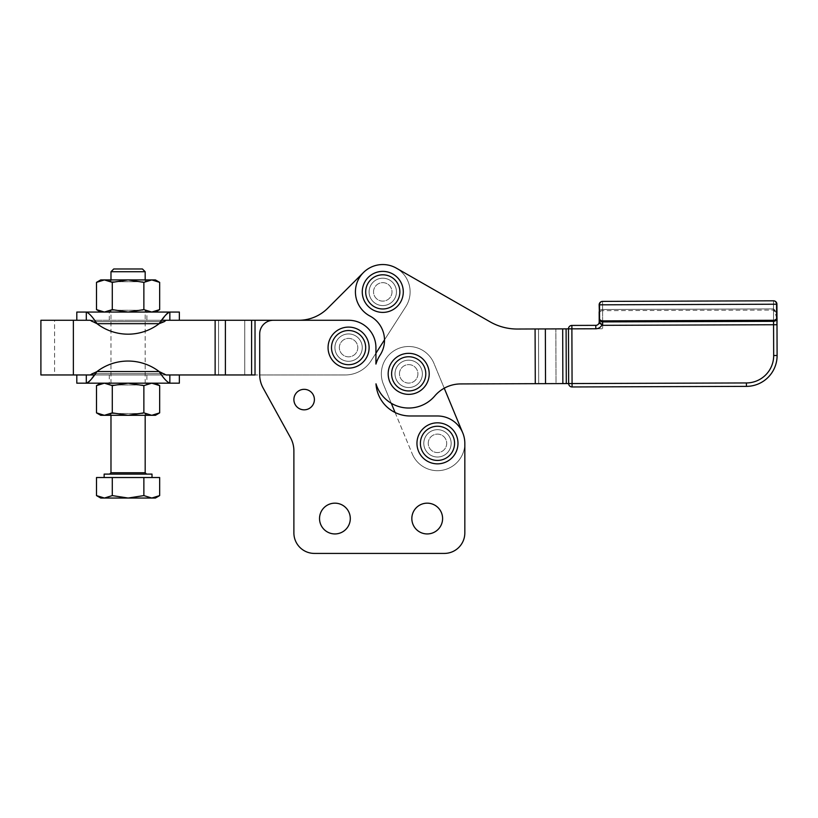 <?xml version="1.0" encoding="UTF-8"?>
<svg xmlns="http://www.w3.org/2000/svg" width="818" height="818" viewBox="0 0 818 818"><rect width="100%" height="100%" fill="white"/><g stroke="black" fill="none" stroke-linecap="round" stroke-linejoin="round"><path stroke-width="0.61" stroke-dasharray="4.09 3.07" d="M776.936 318.253L773.521 308.907C776.619 311.29 777.775 316.566 776.998 324.726L773.572 324.736L773.511 304.224L602.569 304.807L602.631 321.903A3.415 3.415 0 0 1 599.195 318.499L599.216 322.527L602.038 324.715A6.841 6.841 0 0 1 595.811 328.764L571.884 328.846L572.068 383.55L568.653 383.56A3.415 3.415 0 0 0 572.079 386.965A3.415 3.415 0 0 1 568.653 383.56L568.469 328.856L602.651 328.744L568.469 328.856A3.415 3.415 0 0 1 571.874 325.431A3.415 3.415 0 0 0 568.469 328.856L517.395 329.03L535.084 328.969L535.279 383.673L460.687 383.928L566.291 383.57L460.687 383.928A34.192 34.192 0 0 0 434.747 395.984A34.192 34.192 0 0 1 391.28 403.264L383.427 384.317A27.352 27.352 0 0 1 398.233 348.58A27.352 27.352 0 0 1 433.959 363.386L462.743 432.875A27.352 27.352 0 0 1 447.937 468.612A27.352 27.352 0 0 1 412.211 453.806L395.104 412.517A34.192 34.192 0 0 0 410.125 415.984L437.477 415.984L410.125 415.984A34.192 34.192 0 0 1 375.994 383.826A34.192 34.192 0 0 0 410.125 415.984L437.477 415.984A27.352 27.352 0 0 1 464.829 443.336A27.352 27.352 0 0 0 437.477 415.984A27.352 27.352 0 0 1 464.829 443.336A27.352 27.352 0 0 0 437.477 415.984A27.352 27.352 0 0 1 462.743 432.875L444.246 388.213A34.192 34.192 0 0 0 434.747 395.984A34.192 34.192 0 0 1 375.994 383.826A34.192 34.192 0 0 0 434.747 395.984A34.192 34.192 0 0 1 391.28 403.264A34.192 34.192 0 0 0 434.747 395.984A34.192 34.192 0 0 1 460.687 383.928L535.279 383.673L535.084 328.969L517.395 329.03A54.704 54.704 0 0 1 490.023 321.801A54.704 54.704 0 0 0 517.395 329.03A54.704 54.704 0 0 1 490.023 321.801L396.372 268.161A27.352 27.352 0 0 1 405.8 306.648L375.932 353.212L375.932 364.071L375.932 347.609A27.352 27.352 0 0 0 348.591 320.267A27.352 27.352 0 0 1 375.932 347.609A27.352 27.352 0 0 0 348.591 320.267L298.723 320.267A41.023 41.023 0 0 0 327.732 308.243L363.437 272.547A27.352 27.352 0 0 0 369.971 316.055A27.352 27.352 0 0 1 380.063 355.165A34.192 34.192 0 0 0 375.932 364.071A34.192 34.192 0 0 1 380.063 355.165A27.352 27.352 0 0 0 369.971 316.055A27.352 27.352 0 0 1 358.826 278.682A27.352 27.352 0 0 1 396.372 268.161L490.023 321.801A54.704 54.704 0 0 0 517.395 329.03L535.084 328.969L535.279 383.673L572.068 383.55L572.079 386.965L746.435 386.372A30.767 30.767 0 0 0 777.1 355.493L776.998 324.726C777.775 316.566 776.619 311.29 773.521 308.907L773.521 310.073L773.521 308.907L602.59 309.49A3.415 2.26 -0.2 0 0 599.175 311.77L599.154 304.828A3.415 3.415 0 0 1 602.559 301.392L602.59 309.49A3.415 2.26 179.8 0 0 599.175 311.77L599.185 314.081L599.175 311.77A3.415 2.26 179.8 0 1 602.59 309.49L602.559 301.392A3.415 3.415 0 0 0 599.154 304.828L599.175 311.77A3.415 2.26 -0.2 0 1 602.59 309.49L602.59 310.656L602.59 309.49L773.521 308.907C776.619 311.29 777.775 316.566 776.998 324.726L776.936 318.396M571.874 325.431L571.884 328.846L571.874 325.431L595.801 325.349L595.811 328.764L595.801 325.349L571.874 325.431M775.699 320.564L776.967 317.895L776.609 319.429A1.022 0.685 26.6 0 0 776.609 318.969L777.1 355.493A30.767 30.767 0 0 1 746.435 386.372L746.425 382.947L568.653 383.56L746.425 382.947A27.352 27.352 0 0 0 773.685 355.513L773.562 321.321A1.022 0.89 89.8 0 0 774.452 320.288L776.609 318.969A1.022 0.685 -153.4 0 1 776.609 319.429L775.689 320.574M595.801 325.349A3.415 3.415 0 0 0 599.205 321.914L599.216 322.527L599.205 321.914A3.415 3.415 0 0 1 595.801 325.349M599.205 321.914L599.522 304.817A3.415 3.057 89.8 0 1 602.559 301.392A3.415 3.415 0 0 0 599.154 304.828L599.195 318.499L599.154 304.828A3.415 3.415 0 0 1 602.559 301.392L773.491 300.809A3.415 3.415 0 0 1 776.926 304.214A3.415 3.415 0 0 0 773.491 300.809L773.521 308.907L773.491 300.809L773.521 308.907L602.59 309.49L602.559 301.392A3.415 3.415 0 0 0 599.154 304.828L776.926 304.214A3.415 3.415 0 0 0 773.491 300.809A3.415 3.415 0 0 1 776.926 304.214L776.558 304.214A3.415 3.057 89.8 0 0 773.491 300.809A3.415 3.415 0 0 1 776.926 304.214A3.415 3.415 0 0 0 773.491 300.809A3.415 3.057 -90.2 0 1 776.558 304.214L599.522 304.817L599.563 319.572L601.731 320.881L599.563 319.572A1.022 0.685 -27 0 0 599.574 320.032A1.022 0.685 153 0 1 599.563 319.572L599.195 318.499A3.415 3.415 0 0 0 602.631 321.903A1.022 0.89 89.8 0 1 601.731 320.881L774.452 320.288L601.731 320.881A1.022 0.89 -90.2 0 0 602.631 321.903L773.562 321.321A3.415 3.415 0 0 0 776.967 317.895A3.415 3.415 0 0 1 773.562 321.321L602.631 321.903L773.562 321.321L602.631 321.903L773.562 321.321L773.572 324.736L776.998 324.726L776.558 304.214L776.609 318.969L775.955 319.766M599.175 311.77C599.185 314.818 599.185 314.818 599.175 311.77L599.154 304.828A3.415 3.415 0 0 1 602.559 301.392A3.415 3.057 -90.2 0 0 599.522 304.817L599.154 304.828M776.906 318.55L776.988 323.846M773.981 321.29L773.981 321.29A3.415 3.415 0 0 0 774.646 321.147L774.728 321.116M775.188 320.901L602.631 321.903L599.574 320.032L602.631 321.903A3.415 3.415 0 0 1 599.195 318.499L599.246 319.061L599.195 318.499M774.493 320.288L775.188 320.175M777.1 355.493L773.685 355.513L777.1 355.493M572.079 386.965L572.068 383.55L746.425 382.947L746.435 386.372L572.079 386.965M775.924 319.797L775.229 320.165M774.452 320.288A1.022 0.89 -90.2 0 1 773.562 321.321M601.455 321.699A3.415 3.415 0 0 0 602.631 321.903L602.641 325.329L773.572 324.736L773.685 355.513L773.511 304.224L773.572 324.736L602.641 325.329L773.572 324.736L773.685 355.513A27.352 27.352 0 0 1 746.425 382.947L572.068 383.55L571.884 328.846L595.811 328.764A6.841 6.841 0 0 0 602.038 324.715L599.216 322.527M773.491 300.809L602.559 301.392L773.491 300.809L602.559 301.392L602.59 309.49L773.521 308.907L773.491 300.809M773.685 355.513A27.352 27.352 0 0 1 746.425 382.947A27.352 27.352 0 0 0 773.685 355.513L773.572 324.736L602.641 325.329L602.651 328.744L555.841 328.908L556.035 383.601L555.841 328.908L538.51 328.959L538.694 383.662L538.51 328.959L535.084 328.969L566.097 328.867L566.291 383.57L566.097 328.867L562.682 328.877L562.866 383.581L562.682 328.877L545.35 328.938L545.534 383.642L545.35 328.938L517.395 329.03A54.704 54.704 0 0 1 490.023 321.801A54.704 54.704 0 0 0 517.395 329.03L568.469 328.856L568.653 383.56L535.279 383.673L535.084 328.969L568.469 328.856L566.097 328.867L566.291 383.57L566.097 328.867L566.291 383.57L568.653 383.56L556.035 383.601L555.841 328.908L556.035 383.601L538.694 383.662L538.51 328.959L538.694 383.662L535.279 383.673L535.084 328.969L535.279 383.673L746.425 382.947A27.352 27.352 0 0 0 773.685 355.513A27.352 27.352 0 0 1 746.425 382.947L566.291 383.57L566.097 328.867L602.651 328.744L602.569 304.807L773.511 304.224L602.569 304.807L773.511 304.224L773.572 324.736L602.641 325.329L773.572 324.736L773.685 355.513M293.887 399.583A10.256 10.256 0 0 1 309.276 390.697A10.256 10.256 0 0 1 309.276 408.458A10.256 10.256 0 0 1 293.887 399.583A10.256 10.256 0 0 0 304.143 409.838A10.256 10.256 0 0 0 314.398 399.583A10.256 10.256 0 0 0 304.143 389.327A10.256 10.256 0 0 0 293.887 399.583A10.256 10.256 0 0 0 309.276 408.458A10.256 10.256 0 0 0 309.276 390.697A10.256 10.256 0 0 0 293.887 399.583A10.256 10.256 0 0 0 309.276 408.458A10.256 10.256 0 0 0 309.276 390.697A10.256 10.256 0 0 0 293.887 399.583A10.256 10.256 0 0 1 309.276 390.697A10.256 10.256 0 0 1 309.276 408.458A10.256 10.256 0 0 1 293.887 399.583M319.531 518.551A15.389 15.389 0 0 1 342.609 505.227A15.389 15.389 0 0 1 342.609 531.874A15.389 15.389 0 0 1 319.531 518.551A15.389 15.389 0 0 0 334.91 533.939A15.389 15.389 0 0 0 350.298 518.551A15.389 15.389 0 0 0 334.91 503.162A15.389 15.389 0 0 0 319.531 518.551A15.389 15.389 0 0 0 342.609 531.874A15.389 15.389 0 0 0 342.609 505.227A15.389 15.389 0 0 0 319.531 518.551A15.389 15.389 0 0 0 342.609 531.874A15.389 15.389 0 0 0 342.609 505.227A15.389 15.389 0 0 0 319.531 518.551A15.389 15.389 0 0 1 342.609 505.227A15.389 15.389 0 0 1 342.609 531.874A15.389 15.389 0 0 1 319.531 518.551M411.832 518.551A15.389 15.389 0 0 1 434.91 505.227A15.389 15.389 0 0 1 434.91 531.874A15.389 15.389 0 0 1 411.832 518.551A15.389 15.389 0 0 0 427.221 533.939A15.389 15.389 0 0 0 442.599 518.551A15.389 15.389 0 0 0 427.221 503.162A15.389 15.389 0 0 0 411.832 518.551A15.389 15.389 0 0 0 434.91 531.874A15.389 15.389 0 0 0 434.91 505.227A15.389 15.389 0 0 0 411.832 518.551A15.389 15.389 0 0 0 434.91 531.874A15.389 15.389 0 0 0 434.91 505.227A15.389 15.389 0 0 0 411.832 518.551A15.389 15.389 0 0 1 434.91 505.227A15.389 15.389 0 0 1 434.91 531.874A15.389 15.389 0 0 1 411.832 518.551M464.829 532.907L464.829 443.336A27.352 27.352 0 0 1 412.211 453.806A27.352 27.352 0 0 0 464.829 443.336L464.829 532.907A20.511 20.511 0 0 1 444.307 553.418A20.511 20.511 0 0 0 464.829 532.907A20.511 20.511 0 0 1 444.307 553.418A20.511 20.511 0 0 0 464.829 532.907A20.511 20.511 0 0 1 444.307 553.418A20.511 20.511 0 0 0 464.829 532.907M293.887 532.907A20.511 20.511 0 0 0 314.398 553.418A20.511 20.511 0 0 1 293.887 532.907A20.511 20.511 0 0 0 314.398 553.418A20.511 20.511 0 0 1 293.887 532.907L293.887 450.861A27.352 27.352 0 0 0 290.492 437.661A27.352 27.352 0 0 1 293.887 450.861A27.352 27.352 0 0 0 290.492 437.661A27.352 27.352 0 0 1 293.887 450.861A27.352 27.352 0 0 0 290.492 437.661A27.352 27.352 0 0 1 293.887 450.861L293.887 532.907A20.511 20.511 0 0 0 314.398 553.418A20.511 20.511 0 0 1 293.887 532.907L293.887 450.861M263.099 387.967L290.492 437.661L263.099 387.967A27.352 27.352 0 0 1 259.705 374.961A27.352 27.352 0 0 1 259.695 374.767A27.352 27.352 0 0 0 263.099 387.967A27.352 27.352 0 0 1 259.695 374.767L259.695 333.938A13.671 13.671 0 0 1 273.376 320.267A13.671 13.671 0 0 0 259.695 333.938A13.671 13.671 0 0 1 273.376 320.267L348.591 320.267A27.352 27.352 0 0 1 375.932 347.609L375.932 364.071A34.192 34.192 0 0 1 380.063 355.165A34.192 34.192 0 0 0 375.932 364.071L375.932 353.212L371.065 360.81A30.767 30.767 0 0 1 345.165 374.961L259.705 374.961A27.352 27.352 0 0 0 263.099 387.967A27.352 27.352 0 0 1 259.705 374.961L345.165 374.961L259.705 374.961A27.352 27.352 0 0 1 259.695 374.767A27.352 27.352 0 0 0 259.705 374.961L345.165 374.961A30.767 30.767 0 0 0 371.065 360.81L384.511 339.848A27.352 27.352 0 0 0 369.971 316.055A27.352 27.352 0 0 1 380.063 355.165A27.352 27.352 0 0 0 384.511 339.848A27.352 27.352 0 0 1 380.063 355.165A34.192 34.192 0 0 0 375.932 364.071A34.192 34.192 0 0 1 380.063 355.165A27.352 27.352 0 0 0 369.971 316.055A27.352 27.352 0 0 1 384.511 339.848L371.065 360.81A30.767 30.767 0 0 1 345.165 374.961A30.767 30.767 0 0 0 371.065 360.81L405.8 306.648A27.352 27.352 0 0 0 396.372 268.161A27.352 27.352 0 0 0 358.826 278.682A27.352 27.352 0 0 0 369.971 316.055A27.352 27.352 0 0 1 363.437 272.547L327.732 308.243A41.023 41.023 0 0 1 298.723 320.267L215.134 320.267L215.134 374.961L175.788 374.961C180.522 374.961 180.522 374.961 175.788 374.961L128.078 374.961L179.357 374.961L169.847 374.961L169.847 383.172C167.107 382.17 163.539 378.294 159.162 371.546L96.994 371.546L91.81 373.601L164.336 373.601L159.162 371.546L166.034 374.961L255.022 374.961L255.022 320.267L298.723 320.267A41.023 41.023 0 0 0 327.732 308.243L363.437 272.547A27.352 27.352 0 0 1 405.8 306.648A27.352 27.352 0 0 0 363.437 272.547L327.732 308.243A41.023 41.023 0 0 1 298.723 320.267L175.788 320.267C180.522 320.267 180.522 320.267 175.788 320.267L166.034 320.267L169.847 320.267L166.034 320.267L164.336 321.627L91.81 321.627L90.123 320.267L86.299 320.267L86.299 312.057C89.05 313.059 92.618 316.934 96.994 323.683L91.81 321.627L164.336 321.627L159.162 323.683L96.994 323.683C92.618 316.934 89.05 313.059 86.299 312.057L169.847 312.057L86.299 312.057L86.299 320.267L90.123 320.267L96.994 323.683L159.162 323.683L161.739 320.267L128.078 320.267L179.357 320.267L169.847 320.267L169.847 316.638L169.847 320.267L175.788 320.267L166.034 320.267L273.376 320.267A13.671 13.671 0 0 0 259.695 333.938L259.695 374.767A27.352 27.352 0 0 0 259.705 374.961A27.352 27.352 0 0 0 263.099 387.967L290.492 437.661M375.994 383.826A34.192 34.192 0 0 0 395.104 412.517A34.192 34.192 0 0 1 375.994 383.826A34.192 34.192 0 0 0 410.125 415.984A34.192 34.192 0 0 1 375.994 383.826A34.192 34.192 0 0 0 434.747 395.984A34.192 34.192 0 0 1 460.687 383.928A34.192 34.192 0 0 0 434.747 395.984A34.192 34.192 0 0 1 460.687 383.928L535.279 383.673L460.687 383.928A34.192 34.192 0 0 0 444.246 388.213L433.959 363.386A27.352 27.352 0 0 0 398.233 348.58A27.352 27.352 0 0 0 383.427 384.317A27.352 27.352 0 0 1 398.233 348.58A27.352 27.352 0 0 1 433.959 363.386A27.352 27.352 0 0 0 398.233 348.58A27.352 27.352 0 0 0 383.427 384.317L391.28 403.264A34.192 34.192 0 0 1 375.994 383.826A34.192 34.192 0 0 0 391.28 403.264M423.796 443.336A13.671 13.671 0 0 0 444.307 455.186A13.671 13.671 0 0 0 444.307 431.495A13.671 13.671 0 0 0 423.796 443.336A13.671 13.671 0 0 1 437.477 429.665A13.671 13.671 0 0 0 425.636 450.176A13.671 13.671 0 0 0 449.317 450.176A13.671 13.671 0 0 0 437.477 429.665A13.671 13.671 0 0 1 451.147 443.336A13.671 13.671 0 0 1 437.477 457.017A13.671 13.671 0 0 1 423.796 443.336M334.91 347.609A13.671 13.671 0 0 0 355.421 359.46A13.671 13.671 0 0 0 355.421 335.769A13.671 13.671 0 0 0 334.91 347.609A13.671 13.671 0 0 1 348.591 333.938A13.671 13.671 0 0 0 336.74 354.45A13.671 13.671 0 0 0 360.431 354.45A13.671 13.671 0 0 0 348.591 333.938A13.671 13.671 0 0 1 362.262 347.609A13.671 13.671 0 0 1 348.591 361.29A13.671 13.671 0 0 1 334.91 347.609M396.454 291.842A13.671 13.671 0 0 0 375.891 280.073A13.671 13.671 0 0 0 375.973 303.754A13.671 13.671 0 0 0 396.454 291.842A13.671 13.671 0 0 1 382.548 305.564A13.671 13.671 0 0 1 369.112 291.382A13.671 13.671 0 0 1 383.56 278.232A13.671 13.671 0 0 0 370.554 298.038A13.671 13.671 0 0 0 394.204 299.398A13.671 13.671 0 0 0 383.56 278.232A13.671 13.671 0 0 1 396.454 291.842M422.374 373.806A13.671 13.671 0 0 0 401.822 362.026A13.671 13.671 0 0 0 401.894 385.718A13.671 13.671 0 0 0 422.374 373.806A13.671 13.671 0 0 1 408.468 387.527A13.671 13.671 0 0 1 395.033 373.345A13.671 13.671 0 0 1 409.481 360.196A13.671 13.671 0 0 0 396.485 380.002A13.671 13.671 0 0 0 420.125 381.352A13.671 13.671 0 0 0 409.481 360.196A13.671 13.671 0 0 1 422.374 373.806M432.241 430.708A13.671 13.671 0 0 1 451.035 445.125A13.671 13.671 0 0 1 429.153 454.184A13.671 13.671 0 0 1 432.241 430.708A13.671 13.671 0 0 0 439.256 456.894A13.671 13.671 0 0 0 451.147 443.336A13.671 13.671 0 0 0 432.241 430.708A13.671 13.671 0 0 0 429.153 454.184A13.671 13.671 0 0 0 451.035 445.125A13.671 13.671 0 0 0 432.241 430.708M111.718 279.92L146.974 279.92L111.718 279.92M142.884 281.729L110.982 281.729L142.884 281.729M144.438 312.057L109.183 312.057L144.438 312.057M142.884 310.257L110.982 310.257L142.884 310.257M128.078 279.92L104.397 279.92L112.291 282.363L112.291 309.613L128.078 312.057L151.759 312.057L159.663 309.613L151.759 312.057L155.43 312.057L128.078 312.057L143.866 309.613L151.759 312.057L143.866 309.613L128.078 312.057L104.397 312.057L128.078 312.057L112.291 309.613L104.397 312.057L100.726 312.057L104.397 312.057L112.291 309.613L112.291 282.363L104.397 279.92L151.759 279.92L128.078 279.92L112.291 282.363L128.078 279.92L143.866 282.363L128.078 279.92M96.493 309.613L104.397 312.057L96.493 309.613M96.493 282.363L104.397 279.92L96.493 282.363M151.759 279.92L159.663 282.363L151.759 279.92L143.866 282.363L143.866 309.613L143.866 282.363L151.759 279.92L155.43 279.92M100.726 279.92L104.397 279.92M142.884 384.971L110.982 384.971L142.884 384.971M151.759 312.057L104.397 312.057C99.54 312.057 99.54 312.057 104.397 312.057L151.759 312.057C156.616 312.057 156.616 312.057 151.759 312.057M111.718 415.309L146.974 415.309L111.718 415.309M142.884 413.499L110.982 413.499L142.884 413.499M144.438 383.172L109.183 383.172L144.438 383.172M104.397 415.309L151.759 415.309L159.663 412.865L151.759 415.309L128.078 415.309L143.866 412.865L151.759 415.309L143.866 412.865L128.078 415.309L104.397 415.309L96.493 412.865L104.397 415.309L112.291 412.865L104.397 415.309L100.726 415.309M112.291 385.615L104.397 383.172L128.078 383.172L112.291 385.615L112.291 412.865L128.078 415.309L112.291 412.865L112.291 385.615L128.078 383.172L151.759 383.172L143.866 385.615L128.078 383.172L100.726 383.172L104.397 383.172L96.493 385.615L104.397 383.172L112.291 385.615M159.663 385.615L151.759 383.172L155.43 383.172L128.078 383.172L143.866 385.615L143.866 412.865L143.866 385.615L151.759 383.172L159.663 385.615M155.43 415.309L151.759 415.309M86.299 383.172L169.847 383.172L86.299 383.172L88.937 381.842L86.299 383.172L86.299 374.961L90.123 374.961L80.368 374.961L90.123 374.961L96.994 371.546L159.162 371.546L96.994 371.546A51.278 51.278 0 0 1 159.162 371.546A51.278 51.278 0 0 0 96.994 371.546L159.162 371.546A51.278 51.278 0 0 0 96.994 371.546A51.278 51.278 0 0 1 159.162 371.546A51.278 51.278 0 0 0 96.994 371.546A51.278 51.278 0 0 1 159.162 371.546L96.994 371.546L159.162 371.546C163.539 378.294 167.107 382.17 169.847 383.172L169.847 374.961L175.788 374.961L166.034 374.961L215.134 374.961L166.034 374.961L164.336 373.601L91.81 373.601L164.336 373.601L91.81 373.601L90.123 374.961L73.375 374.961L73.375 320.267L90.123 320.267L73.375 320.267L73.375 374.961C49.223 374.961 49.223 374.961 73.375 374.961L80.368 374.961C75.634 374.961 75.634 374.961 80.368 374.961L86.299 374.961L86.299 383.172L76.8 383.172M128.078 383.172L104.397 383.172C99.54 383.172 99.54 383.172 104.397 383.172L151.759 383.172C156.616 383.172 156.616 383.172 151.759 383.172L128.078 383.172M396.454 291.893A13.671 13.671 0 0 0 375.932 280.042A13.671 13.671 0 0 0 375.932 303.734A13.671 13.671 0 0 0 396.454 291.893A13.671 13.671 0 0 1 375.932 303.734A13.671 13.671 0 0 1 375.932 280.042A13.671 13.671 0 0 1 396.454 291.893A13.671 13.671 0 0 1 375.932 303.734A13.671 13.671 0 0 1 375.932 280.042A13.671 13.671 0 0 1 396.454 291.893A13.671 13.671 0 0 0 375.932 280.042A13.671 13.671 0 0 0 375.932 303.734A13.671 13.671 0 0 0 396.454 291.893M373.56 291.361A9.233 9.233 0 0 1 383.305 282.67A9.233 9.233 0 0 1 391.986 292.415A9.233 9.233 0 0 1 382.241 301.106A9.233 9.233 0 0 1 373.56 291.361A9.233 9.233 0 0 1 387.844 284.173A9.233 9.233 0 0 1 386.924 300.134A9.233 9.233 0 0 1 373.56 291.361A9.233 9.233 0 0 0 386.924 300.134A9.233 9.233 0 0 0 387.844 284.173A9.233 9.233 0 0 0 373.56 291.361A9.233 9.233 0 0 0 386.924 300.134A9.233 9.233 0 0 0 387.844 284.173A9.233 9.233 0 0 0 373.56 291.361M383.949 271.412A20.511 20.511 0 0 0 364.45 301.106A20.511 20.511 0 0 0 399.92 303.151A20.511 20.511 0 0 0 383.949 271.412A20.511 20.511 0 0 1 399.92 303.151A20.511 20.511 0 0 1 364.45 301.106A20.511 20.511 0 0 1 383.949 271.412M383.56 278.232A13.671 13.671 0 0 1 394.204 299.398A13.671 13.671 0 0 1 370.554 298.038A13.671 13.671 0 0 1 383.56 278.232M403.458 361.219A13.671 13.671 0 0 1 422.252 375.636A13.671 13.671 0 0 1 400.37 384.695A13.671 13.671 0 0 1 403.458 361.219A13.671 13.671 0 0 0 410.513 387.405A13.671 13.671 0 0 0 421.904 370.298A13.671 13.671 0 0 0 403.458 361.219A13.671 13.671 0 0 0 400.37 384.695A13.671 13.671 0 0 0 422.252 375.636A13.671 13.671 0 0 0 403.458 361.219M399.481 373.325A9.233 9.233 0 0 1 409.225 364.634A9.233 9.233 0 0 1 417.906 374.378A9.233 9.233 0 0 1 408.162 383.069A9.233 9.233 0 0 1 399.481 373.325A9.233 9.233 0 0 1 413.765 366.137A9.233 9.233 0 0 1 412.845 382.098A9.233 9.233 0 0 1 399.481 373.325A9.233 9.233 0 0 0 412.845 382.098A9.233 9.233 0 0 0 413.765 366.137A9.233 9.233 0 0 0 399.481 373.325A9.233 9.233 0 0 0 412.845 382.098A9.233 9.233 0 0 0 413.765 366.137A9.233 9.233 0 0 0 399.481 373.325M409.869 353.376A20.511 20.511 0 0 0 390.37 383.069A20.511 20.511 0 0 0 425.841 385.104A20.511 20.511 0 0 0 409.869 353.376A20.511 20.511 0 0 1 425.841 385.104A20.511 20.511 0 0 1 390.37 383.069A20.511 20.511 0 0 1 409.869 353.376M409.481 360.196A13.671 13.671 0 0 1 420.125 381.352A13.671 13.671 0 0 1 396.485 380.002A13.671 13.671 0 0 1 409.481 360.196M428.243 443.336A9.233 9.233 0 0 1 437.477 434.113A9.233 9.233 0 0 1 446.71 443.336A9.233 9.233 0 0 1 437.477 452.569A9.233 9.233 0 0 1 428.243 443.336A9.233 9.233 0 0 1 442.088 435.34A9.233 9.233 0 0 1 442.088 451.331A9.233 9.233 0 0 1 428.243 443.336A9.233 9.233 0 0 0 442.088 451.331A9.233 9.233 0 0 0 442.088 435.34A9.233 9.233 0 0 0 428.243 443.336A9.233 9.233 0 0 0 442.088 451.331A9.233 9.233 0 0 0 442.088 435.34A9.233 9.233 0 0 0 428.243 443.336M437.477 422.824A20.511 20.511 0 0 0 419.706 453.591A20.511 20.511 0 0 0 455.237 453.591A20.511 20.511 0 0 0 437.477 422.824A20.511 20.511 0 0 1 455.237 453.591A20.511 20.511 0 0 1 419.706 453.591A20.511 20.511 0 0 1 437.477 422.824M437.477 429.665A13.671 13.671 0 0 1 449.317 450.176A13.671 13.671 0 0 1 425.636 450.176A13.671 13.671 0 0 1 437.477 429.665M362.262 347.609A13.671 13.671 0 0 0 341.75 335.769A13.671 13.671 0 0 0 341.75 359.46A13.671 13.671 0 0 0 362.262 347.609A13.671 13.671 0 0 1 341.75 359.46A13.671 13.671 0 0 1 341.75 335.769A13.671 13.671 0 0 1 362.262 347.609A13.671 13.671 0 0 1 341.75 359.46A13.671 13.671 0 0 1 341.75 335.769A13.671 13.671 0 0 1 362.262 347.609A13.671 13.671 0 0 0 341.75 335.769A13.671 13.671 0 0 0 341.75 359.46A13.671 13.671 0 0 0 362.262 347.609M339.358 347.609A9.233 9.233 0 0 1 348.591 338.386A9.233 9.233 0 0 1 357.814 347.609A9.233 9.233 0 0 1 348.591 356.842A9.233 9.233 0 0 1 339.358 347.609A9.233 9.233 0 0 1 353.202 339.623A9.233 9.233 0 0 1 353.202 355.605A9.233 9.233 0 0 1 339.358 347.609A9.233 9.233 0 0 0 353.202 355.605A9.233 9.233 0 0 0 353.202 339.623A9.233 9.233 0 0 0 339.358 347.609A9.233 9.233 0 0 0 353.202 355.605A9.233 9.233 0 0 0 353.202 339.623A9.233 9.233 0 0 0 339.358 347.609M348.591 327.098A20.511 20.511 0 0 0 330.82 357.875A20.511 20.511 0 0 0 366.352 357.875A20.511 20.511 0 0 0 348.591 327.098A20.511 20.511 0 0 1 366.352 357.875A20.511 20.511 0 0 1 330.82 357.875A20.511 20.511 0 0 1 348.591 327.098M348.591 333.938A13.671 13.671 0 0 1 360.431 354.45A13.671 13.671 0 0 1 336.74 354.45A13.671 13.671 0 0 1 348.591 333.938M94.418 374.961L96.994 371.546L94.418 374.961L128.078 374.961C152.23 374.961 152.23 374.961 128.078 374.961C103.927 374.961 103.927 374.961 128.078 374.961L90.123 374.961M161.739 320.267L159.162 323.683L166.034 320.267L225.39 320.267L225.39 374.961L40.9 374.961M90.716 379.93L91.79 378.56L90.716 379.93M146.882 383.172L109.275 383.172L146.882 383.172L146.882 374.961M179.357 383.172L169.847 383.172M40.9 320.267L80.368 320.267C75.634 320.267 75.634 320.267 80.368 320.267L128.078 320.267C152.23 320.267 152.23 320.267 128.078 320.267C103.927 320.267 103.927 320.267 128.078 320.267L166.034 320.267M128.078 312.057L146.882 312.057L128.078 312.057M164.367 316.668L165.441 315.298L164.367 316.668M167.22 313.386L169.847 312.057L169.847 316.638L169.847 312.057L167.22 313.386M159.162 323.683L96.994 323.683A51.278 51.278 0 0 0 159.162 323.683L96.994 323.683A51.278 51.278 0 0 0 159.162 323.683A51.278 51.278 0 0 1 96.994 323.683L159.162 323.683A51.278 51.278 0 0 1 96.994 323.683L159.162 323.683A51.278 51.278 0 0 1 96.994 323.683A51.278 51.278 0 0 0 159.162 323.683M164.336 321.627L91.81 321.627L164.336 321.627M146.882 312.057L109.275 312.057L146.882 312.057L146.882 320.267M169.847 312.057L179.357 312.057M76.8 312.057L86.299 312.057M437.477 415.984L410.125 415.984A34.192 34.192 0 0 1 395.104 412.517L412.211 453.806A27.352 27.352 0 0 0 447.937 468.612A27.352 27.352 0 0 0 437.477 415.984L410.125 415.984M451.147 443.336A13.671 13.671 0 0 1 430.636 455.186A13.671 13.671 0 0 1 430.636 431.495A13.671 13.671 0 0 1 451.147 443.336M442.599 518.551A15.389 15.389 0 0 1 419.522 531.874A15.389 15.389 0 0 1 419.522 505.227A15.389 15.389 0 0 1 442.599 518.551M350.298 518.551A15.389 15.389 0 0 1 327.22 531.874A15.389 15.389 0 0 1 327.22 505.227A15.389 15.389 0 0 1 350.298 518.551M314.398 399.583A10.256 10.256 0 0 1 299.02 408.458A10.256 10.256 0 0 1 299.02 390.697A10.256 10.256 0 0 1 314.398 399.583M395.022 373.898A13.671 13.671 0 0 1 415.493 361.985A13.671 13.671 0 0 1 415.575 385.667A13.671 13.671 0 0 1 395.022 373.898M348.591 320.267A27.352 27.352 0 0 1 375.932 347.609A27.352 27.352 0 0 0 348.591 320.267M259.695 333.938A13.671 13.671 0 0 1 273.376 320.267A13.671 13.671 0 0 0 259.695 333.938M369.971 316.055A27.352 27.352 0 0 1 363.437 272.547A27.352 27.352 0 0 1 405.8 306.648L371.065 360.81A30.767 30.767 0 0 1 345.165 374.961L255.022 374.961L345.165 374.961A30.767 30.767 0 0 0 371.065 360.81A30.767 30.767 0 0 1 345.165 374.961A30.767 30.767 0 0 0 371.065 360.81L405.8 306.648A27.352 27.352 0 0 0 363.437 272.547A27.352 27.352 0 0 0 369.971 316.055M54.571 374.961L73.375 374.961L54.571 374.961L73.375 374.961L73.375 320.267L54.571 320.267L73.375 320.267L73.375 374.961L73.375 320.267L73.375 374.961L215.134 374.961L215.134 320.267L215.134 374.961L218.549 374.961L218.549 320.267L215.134 320.267L215.134 374.961L215.134 320.267L244.766 320.267L244.766 374.961L255.022 374.961L251.596 374.961L251.596 320.267L255.022 320.267L255.022 374.961L255.022 320.267L255.022 374.961L218.549 374.961L218.549 320.267L218.549 374.961L215.134 374.961L215.134 320.267L73.375 320.267C49.223 320.267 49.223 320.267 73.375 320.267L54.571 320.267L54.571 374.961M255.022 320.267L244.766 320.267L244.766 374.961L244.766 320.267L255.022 320.267L255.022 374.961L255.022 320.267M298.723 320.267A41.023 41.023 0 0 0 327.732 308.243L363.437 272.547L327.732 308.243A41.023 41.023 0 0 1 298.723 320.267M396.372 268.161A27.352 27.352 0 0 1 405.8 306.648L384.511 339.848L405.8 306.648A27.352 27.352 0 0 0 396.372 268.161L490.023 321.801M375.932 353.212L371.065 360.81L375.932 353.212M244.766 374.961L244.766 320.267L218.549 320.267L218.549 374.961L244.766 374.961M251.596 320.267L251.596 374.961L225.39 374.961L225.39 320.267L251.596 320.267M86.299 320.267L80.368 320.267L86.299 320.267M142.884 271.719L110.982 271.719L142.884 271.719M144.07 474.103L109.612 474.103L144.07 474.103M142.884 472.743L110.982 472.743L142.884 472.743M146.534 474.103L109.612 474.103M155.43 498.039L151.759 498.039L143.866 495.596L128.078 498.039L143.866 495.596L151.759 498.039L128.078 498.039L112.291 495.596L104.397 498.039L112.291 495.596L128.078 498.039L104.397 498.039L96.493 495.596L104.397 498.039L100.726 498.039M151.759 498.039L159.663 495.596L151.759 498.039L104.397 498.039M143.866 495.596L143.866 477.528L159.663 477.528L143.866 477.528L143.866 495.596M112.291 495.596L112.291 477.528L143.866 477.528L112.291 477.528L112.291 495.596M96.493 477.528L112.291 477.528L96.493 477.528M148.804 477.528L143.866 477.528M104.152 474.103L152.005 474.103M113.722 268.979L142.434 268.979M776.906 318.376L776.149 313.284L775.27 311.351L773.521 310.073L602.59 310.656C600.933 310.482 599.798 311.627 599.185 314.081M776.66 319.317L776.251 320.012M776.926 318.458L776.967 317.895M599.512 319.93L599.942 320.615M146.974 279.92L145.175 281.729L145.175 279.92M110.982 279.92L110.982 281.729L109.183 279.92M146.974 312.057L145.175 310.257L145.175 384.971L146.974 383.172M109.183 312.057L110.982 310.257L110.982 384.971L109.183 383.172M109.183 415.309L110.982 413.499L110.982 415.309M145.175 415.309L145.175 413.499L146.974 415.309M109.275 374.961L109.275 383.172M109.275 320.267L109.275 312.057"/><path stroke-width="1.23" d="M568.469 328.856L568.653 383.56L572.068 383.55L571.884 328.846L568.469 328.856A3.415 3.415 0 0 1 571.874 325.431A3.415 3.415 0 0 0 568.469 328.856L571.884 328.846L571.874 325.431L595.801 325.349L571.874 325.431L571.884 328.846L595.811 328.764L595.801 325.349A3.415 3.415 0 0 0 599.205 321.914A3.415 3.415 0 0 1 595.801 325.349L595.811 328.764L571.884 328.846L572.068 383.55L568.653 383.56A3.415 3.415 0 0 0 572.079 386.965A3.415 3.415 0 0 1 568.653 383.56L566.291 383.57L566.097 328.867L568.469 328.856L562.682 328.877L566.097 328.867L566.291 383.57L562.866 383.581L568.653 383.56L568.469 328.856M776.998 324.562L776.926 304.214L776.609 318.969A1.022 0.685 26.6 0 1 776.609 319.429L773.562 321.321L776.609 319.429A1.022 0.685 -153.4 0 0 776.609 318.969L774.452 320.288A1.022 0.89 89.8 0 1 773.562 321.321L773.685 355.513A27.352 27.352 0 0 1 746.425 382.947L572.068 383.55L572.079 386.965L572.068 383.55L746.425 382.947A27.352 27.352 0 0 0 773.685 355.513L773.572 324.736L602.641 325.329L602.038 324.715A6.841 6.841 0 0 1 595.811 328.764A6.841 6.841 0 0 0 602.038 324.715L599.655 323.355L599.205 321.914L602.641 325.329L602.631 321.903A1.022 0.89 -90.2 0 1 601.731 320.881L599.563 319.572A1.022 0.685 153 0 0 599.574 320.032L602.631 321.903L599.574 320.032A1.022 0.685 -27 0 1 599.563 319.572L599.195 318.499L599.205 321.914M599.216 322.527L599.175 311.77M599.154 304.828A3.415 3.415 0 0 1 602.559 301.392A3.415 3.415 0 0 0 599.154 304.828L599.563 319.572L599.522 304.817A3.415 3.057 -90.2 0 1 602.559 301.392L773.491 300.809A3.415 3.415 0 0 1 776.926 304.214L776.998 324.726L776.926 304.214A3.415 3.415 0 0 0 773.491 300.809A3.415 3.057 89.8 0 1 776.558 304.214L776.967 317.895A3.415 3.415 0 0 1 774.646 321.147L774.595 321.157M776.998 324.726L773.572 324.736L776.998 324.726L777.1 355.493L776.967 317.895A3.415 3.415 0 0 1 775.648 320.605L775.699 320.564M773.981 321.29A3.415 3.415 0 0 1 773.562 321.321A3.415 3.415 0 0 0 775.648 320.605L775.689 320.574M773.685 355.513L777.1 355.493L773.685 355.513M746.425 382.947L746.435 386.372A30.767 30.767 0 0 0 777.1 355.493A30.767 30.767 0 0 1 746.435 386.372L746.425 382.947M572.079 386.965L746.435 386.372L572.079 386.965M773.562 321.321L602.631 321.903L602.641 325.329L773.572 324.736L773.562 321.321A1.022 0.89 -90.2 0 0 774.452 320.288L601.731 320.881L774.452 320.288L776.609 318.969L776.558 304.214L599.522 304.817L599.563 319.572L601.731 320.881A1.022 0.89 89.8 0 0 602.631 321.903L773.613 321.321M773.971 321.3L774.544 321.177M774.728 321.116L775.628 320.615M599.195 318.499L599.574 320.032L599.195 318.499A3.415 3.415 0 0 0 601.455 321.699L602.038 321.852M776.558 304.214A3.415 3.057 -90.2 0 0 773.491 300.809L602.559 301.392A3.415 3.057 89.8 0 0 599.522 304.817L776.558 304.214M517.395 329.03L562.682 328.877L562.866 383.581L562.682 328.877L545.35 328.938L545.534 383.642L562.866 383.581L545.534 383.642L545.35 328.938L535.084 328.969L535.279 383.673L545.534 383.642L460.687 383.928A34.192 34.192 0 0 0 434.747 395.984A34.192 34.192 0 0 1 375.994 383.826A34.192 34.192 0 0 0 434.747 395.984A34.192 34.192 0 0 1 460.687 383.928L535.279 383.673L535.084 328.969L517.395 329.03A54.704 54.704 0 0 1 490.023 321.801L396.372 268.161L490.023 321.801A54.704 54.704 0 0 0 517.395 329.03M464.829 443.336L464.829 532.907L464.829 443.336A27.352 27.352 0 0 0 437.477 415.984L410.125 415.984L437.477 415.984A27.352 27.352 0 0 1 464.829 443.336L464.829 532.907A20.511 20.511 0 0 1 444.307 553.418L314.398 553.418L444.307 553.418A20.511 20.511 0 0 0 464.829 532.907L464.829 443.336M293.887 450.861A27.352 27.352 0 0 0 290.492 437.661L263.099 387.967L290.492 437.661A27.352 27.352 0 0 1 293.887 450.861L293.887 532.907A20.511 20.511 0 0 0 314.398 553.418L444.307 553.418L314.398 553.418A20.511 20.511 0 0 1 293.887 532.907L293.887 450.861L293.887 532.907M391.28 403.264L395.104 412.517L391.28 403.264A34.192 34.192 0 0 1 375.994 383.826A34.192 34.192 0 0 0 410.125 415.984A34.192 34.192 0 0 1 375.994 383.826M290.492 437.661L263.099 387.967A27.352 27.352 0 0 1 259.695 374.767A27.352 27.352 0 0 0 263.099 387.967L290.492 437.661L263.099 387.967M104.397 279.92L112.291 282.363L112.291 309.613L104.397 312.057L112.291 309.613L128.078 312.057L112.291 309.613L112.291 282.363L128.078 279.92L143.866 282.363L143.866 309.613L128.078 312.057L143.866 309.613L151.759 312.057L159.663 309.613L151.759 312.057L143.866 309.613L143.866 282.363L128.078 279.92L104.397 279.92C99.54 279.92 99.54 279.92 104.397 279.92L151.759 279.92C156.616 279.92 156.616 279.92 151.759 279.92L159.663 282.363L151.759 279.92L128.078 279.92L112.291 282.363L104.397 279.92L96.493 282.363L96.493 309.613L96.493 282.363L104.397 279.92L100.726 279.92L96.493 282.363M104.397 312.057L96.493 309.613L104.397 312.057M159.663 282.363L159.663 309.613L159.663 282.363L155.43 279.92L151.759 279.92L143.866 282.363L151.759 279.92M90.123 374.961L96.994 371.546A51.278 51.278 0 0 1 159.162 371.546L96.994 371.546C92.618 378.294 89.05 382.17 86.299 383.172L86.299 374.961L86.299 383.172C73.743 383.172 73.743 383.172 86.299 383.172L169.847 383.172C167.107 382.17 163.539 378.294 159.162 371.546L166.034 374.961L159.162 371.546C163.539 378.294 167.107 382.17 169.847 383.172C182.414 383.172 182.414 383.172 169.847 383.172L86.299 383.172C89.05 382.17 92.618 378.294 96.994 371.546L90.123 374.961L73.375 374.961L73.375 320.267L90.123 320.267L96.994 323.683C92.618 316.934 89.05 313.059 86.299 312.057C89.05 313.059 92.618 316.934 96.994 323.683L159.162 323.683L96.994 323.683A51.278 51.278 0 0 0 159.162 323.683C163.539 316.934 167.107 313.059 169.847 312.057L169.847 320.267L169.847 312.057L86.299 312.057C73.743 312.057 73.743 312.057 86.299 312.057L169.847 312.057C182.414 312.057 182.414 312.057 169.847 312.057C167.107 313.059 163.539 316.934 159.162 323.683L164.336 321.627L159.162 323.683A51.278 51.278 0 0 1 96.994 323.683L90.123 320.267L73.375 320.267L73.375 374.961L94.418 374.961L91.79 378.56L94.418 374.961M151.759 415.309L104.397 415.309C99.54 415.309 99.54 415.309 104.397 415.309L112.291 412.865L128.078 415.309L143.866 412.865L143.866 385.615L151.759 383.172L159.663 385.615L151.759 383.172L143.866 385.615L128.078 383.172L143.866 385.615L143.866 412.865L128.078 415.309L151.759 415.309C156.616 415.309 156.616 415.309 151.759 415.309L155.43 415.309L159.663 412.865L151.759 415.309L143.866 412.865L151.759 415.309L159.663 412.865L159.663 385.615L159.663 412.865M96.493 385.615L104.397 383.172L112.291 385.615L128.078 383.172L112.291 385.615L112.291 412.865L112.291 385.615L104.397 383.172L96.493 385.615L96.493 412.865L104.397 415.309L128.078 415.309L112.291 412.865L104.397 415.309L96.493 412.865L96.493 385.615L100.726 383.172M96.493 412.865L100.726 415.309L104.397 415.309M383.754 274.828A17.096 17.096 0 0 1 397.067 301.269A17.096 17.096 0 0 1 367.507 299.572A17.096 17.096 0 0 1 383.754 274.828A17.096 17.096 0 0 0 367.507 299.572A17.096 17.096 0 0 0 397.067 301.269A17.096 17.096 0 0 0 383.754 274.828M383.949 271.412A20.511 20.511 0 0 0 364.45 301.106A20.511 20.511 0 0 0 399.92 303.151A20.511 20.511 0 0 0 383.949 271.412A20.511 20.511 0 0 1 399.92 303.151A20.511 20.511 0 0 1 364.45 301.106A20.511 20.511 0 0 1 383.949 271.412M409.675 356.781A17.096 17.096 0 0 1 422.988 383.233A17.096 17.096 0 0 1 393.427 381.536A17.096 17.096 0 0 1 409.675 356.781A17.096 17.096 0 0 0 393.427 381.536A17.096 17.096 0 0 0 422.988 383.233A17.096 17.096 0 0 0 409.675 356.781M409.869 353.376A20.511 20.511 0 0 0 390.37 383.069A20.511 20.511 0 0 0 425.841 385.104A20.511 20.511 0 0 0 409.869 353.376A20.511 20.511 0 0 1 425.841 385.104A20.511 20.511 0 0 1 390.37 383.069A20.511 20.511 0 0 1 409.869 353.376M437.477 426.25A17.096 17.096 0 0 1 452.282 451.884A17.096 17.096 0 0 1 422.671 451.884A17.096 17.096 0 0 1 437.477 426.25A17.096 17.096 0 0 0 422.671 451.884A17.096 17.096 0 0 0 452.282 451.884A17.096 17.096 0 0 0 437.477 426.25M437.477 422.824A20.511 20.511 0 0 0 419.706 453.591A20.511 20.511 0 0 0 455.237 453.591A20.511 20.511 0 0 0 437.477 422.824A20.511 20.511 0 0 1 455.237 453.591A20.511 20.511 0 0 1 419.706 453.591A20.511 20.511 0 0 1 437.477 422.824M348.591 330.523A17.096 17.096 0 0 1 363.386 356.157A17.096 17.096 0 0 1 333.785 356.157A17.096 17.096 0 0 1 348.591 330.523A17.096 17.096 0 0 0 333.785 356.157A17.096 17.096 0 0 0 363.386 356.157A17.096 17.096 0 0 0 348.591 330.523M348.591 327.098A20.511 20.511 0 0 0 330.82 357.875A20.511 20.511 0 0 0 366.352 357.875A20.511 20.511 0 0 0 348.591 327.098A20.511 20.511 0 0 1 366.352 357.875A20.511 20.511 0 0 1 330.82 357.875A20.511 20.511 0 0 1 348.591 327.098M169.847 383.172L169.847 374.961L169.847 383.172L179.357 383.172L179.357 374.961M96.994 371.546L159.162 371.546A51.278 51.278 0 0 0 96.994 371.546M88.937 381.842L90.716 379.93L88.937 381.842M76.8 374.961L76.8 383.172L86.299 383.172M166.034 320.267L255.022 320.267L255.022 374.961L166.034 374.961L215.134 374.961L215.134 320.267L166.034 320.267L164.336 321.627L166.034 320.267L161.739 320.267L164.367 316.668L161.739 320.267M165.441 315.298L167.22 313.386L165.441 315.298M86.299 312.057L86.299 320.267L86.299 312.057L76.8 312.057L76.8 320.267M179.357 320.267L179.357 312.057L169.847 312.057M255.022 320.267L348.591 320.267L225.39 320.267L225.39 374.961L251.596 374.961L251.596 320.267L251.596 374.961L255.022 374.961L255.022 320.267L348.591 320.267L273.376 320.267A13.671 13.671 0 0 0 259.695 333.938L259.695 374.767L259.695 333.938A13.671 13.671 0 0 1 273.376 320.267L255.022 320.267M444.246 388.213L462.743 432.875L444.246 388.213M375.932 364.071A34.192 34.192 0 0 1 380.063 355.165A27.352 27.352 0 0 0 369.971 316.055A27.352 27.352 0 0 1 380.063 355.165A34.192 34.192 0 0 0 375.932 364.071L375.932 347.609L375.932 353.212L384.511 339.848L375.932 353.212L375.932 347.609A27.352 27.352 0 0 0 348.591 320.267A27.352 27.352 0 0 1 375.932 347.609L375.932 364.071M363.437 272.547L327.732 308.243A41.023 41.023 0 0 1 298.723 320.267A41.023 41.023 0 0 0 327.732 308.243L363.437 272.547M490.023 321.801L396.372 268.161A27.352 27.352 0 0 0 358.826 278.682A27.352 27.352 0 0 0 369.971 316.055A27.352 27.352 0 0 1 358.826 278.682A27.352 27.352 0 0 1 396.372 268.161M442.599 518.551A15.389 15.389 0 0 1 419.522 531.874A15.389 15.389 0 0 1 419.522 505.227A15.389 15.389 0 0 1 442.599 518.551A15.389 15.389 0 0 0 427.221 503.162A15.389 15.389 0 0 0 411.832 518.551A15.389 15.389 0 0 0 427.221 533.939A15.389 15.389 0 0 0 442.599 518.551M350.298 518.551A15.389 15.389 0 0 1 327.22 531.874A15.389 15.389 0 0 1 327.22 505.227A15.389 15.389 0 0 1 350.298 518.551A15.389 15.389 0 0 0 334.91 503.162A15.389 15.389 0 0 0 319.531 518.551A15.389 15.389 0 0 0 334.91 533.939A15.389 15.389 0 0 0 350.298 518.551M314.398 399.583A10.256 10.256 0 0 1 299.02 408.458A10.256 10.256 0 0 1 299.02 390.697A10.256 10.256 0 0 1 314.398 399.583A10.256 10.256 0 0 0 304.143 389.327A10.256 10.256 0 0 0 293.887 399.583A10.256 10.256 0 0 0 304.143 409.838A10.256 10.256 0 0 0 314.398 399.583M54.571 320.267L73.375 320.267L40.9 320.267L40.9 374.961L73.375 374.961L54.571 374.961M225.39 374.961L225.39 320.267L215.134 320.267L215.134 374.961L225.39 374.961M410.125 415.984L437.477 415.984M110.982 279.92L110.982 271.719L113.722 268.979L142.434 268.979L145.175 271.719L110.982 271.719L145.175 271.719L145.175 279.92M145.175 415.309L145.175 472.743L110.982 472.743L145.175 472.743L146.534 474.103L109.612 474.103L110.982 472.743L110.982 415.309M96.493 495.596L104.397 498.039L112.291 495.596L112.291 477.528L112.291 495.596L128.078 498.039L143.866 495.596L143.866 477.528L96.493 477.528L96.493 495.596L100.726 498.039L104.397 498.039L96.493 495.596L96.493 477.528L159.663 477.528L159.663 495.596L151.759 498.039L143.866 495.596L128.078 498.039L112.291 495.596L104.397 498.039L155.43 498.039L159.663 495.596L159.663 477.528L104.469 477.528L148.804 477.528M143.866 477.528L143.866 495.596L151.759 498.039L159.663 495.596M151.759 498.039C156.616 498.039 156.616 498.039 151.759 498.039L104.397 498.039C99.54 498.039 99.54 498.039 104.397 498.039M152.005 477.528L152.005 474.103L104.152 474.103L104.152 477.528M140.512 268.979L115.645 268.979L140.512 268.979M776.66 319.317L776.251 320.012M776.926 318.458L776.967 317.895M599.389 319.623L599.706 320.288M159.663 309.613L155.43 312.057M96.493 309.613L100.726 312.057M159.663 385.615L155.43 383.172"/></g></svg>

